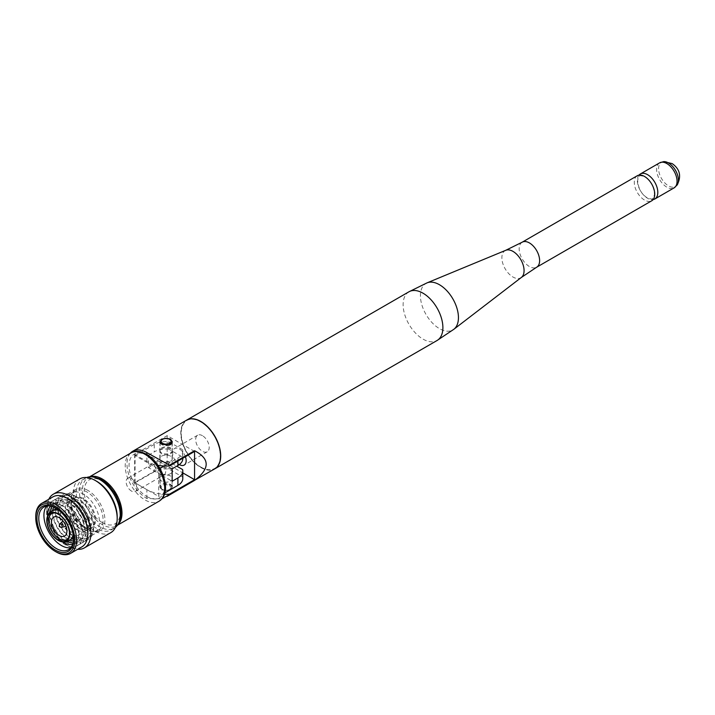 <?xml version="1.0" encoding="UTF-8"?>
<svg xmlns="http://www.w3.org/2000/svg" width="715" height="715" viewBox="0 0 715 715"><rect width="100%" height="100%" fill="white"/><g stroke="black" fill="none" stroke-linecap="round" stroke-linejoin="round"><path stroke-width="0.54" stroke-dasharray="3.58 2.68" d="M637.288 175.738A14.452 8.348 -120 0 0 635.072 187.321A14.452 8.348 -120 0 0 644.519 200.066A14.452 8.348 -120 0 0 651.74 200.781M638.996 175.139A14.452 8.348 -120 0 0 638.62 186.964A14.452 8.348 -120 0 0 647.593 198.287A14.452 8.348 -120 0 0 653.117 199.601M186.695 420.107A28.126 16.239 -120 0 0 182.477 442.665A28.126 16.239 -120 0 0 200.826 467.387A28.126 16.239 -120 0 0 214.813 468.817M200.826 467.047A27.715 15.998 -120 0 0 214.688 468.423A27.715 15.998 -120 0 0 218.933 446.214A27.715 15.998 -120 0 0 200.826 421.787A27.715 15.998 -120 0 0 186.972 420.42A27.715 15.998 -120 0 0 182.718 442.63A27.715 15.998 -120 0 0 200.826 467.047M200.674 467.136A27.715 15.998 -120 0 0 214.536 468.513A27.715 15.998 -120 0 0 218.781 446.303A27.715 15.998 -120 0 0 200.674 421.877A27.715 15.998 -120 0 0 186.821 420.509A27.715 15.998 -120 0 0 182.566 442.71A27.715 15.998 -120 0 0 200.674 467.136M186.615 420.152A28.126 16.239 -120 0 0 182.307 442.692A28.126 16.239 -120 0 0 200.674 467.467A28.126 16.239 -120 0 0 214.741 468.861M130.318 453.301A28.126 16.239 -120 0 0 129.352 476.306A28.126 16.239 -120 0 0 146.879 498.534L161.84 498.873M161.715 489.972L168.454 490.267L172.288 487.156L170.474 484.913L163.726 483.653L159.901 487.156L161.715 489.972M161.393 439.743L165.237 438.331M161.715 452.89A6.194 3.575 180 0 1 159.901 450.361A6.194 3.575 180 0 1 163.717 447.063A6.194 3.575 180 0 1 170.474 447.831A6.194 3.575 180 0 1 172.288 450.361A6.194 3.575 180 0 1 168.463 453.668A6.194 3.575 180 0 1 161.715 452.89M170.474 476.056A6.194 3.575 0 0 0 163.717 475.278A6.194 3.575 0 0 0 159.901 478.585A6.194 3.575 0 0 0 161.715 481.115A6.194 3.575 0 0 0 168.463 481.892A6.194 3.575 0 0 0 172.288 478.585A6.194 3.575 0 0 0 170.474 476.056M194.569 451.451L167.167 435.632L134.661 454.4L146.879 461.461A27.17 15.685 0 0 0 157.935 465.331M167.167 435.632L167.167 463.856L182.799 472.883M167.167 463.856L134.661 482.625L146.879 489.677A27.17 15.685 180 0 0 164.45 494.244M134.661 454.4L134.661 482.625M185.417 456.733A9.563 5.523 -120 0 0 179.385 448.984A9.563 5.523 -120 0 0 174.603 448.511A9.563 5.523 -120 0 0 173.128 456.143A9.563 5.523 -120 0 0 179.331 464.571M202.443 435.676A9.563 5.523 -120 0 0 197.662 435.203A9.563 5.523 -120 0 0 196.196 442.871A9.563 5.523 -120 0 0 202.443 451.299A9.563 5.523 -120 0 0 207.225 451.773A9.563 5.523 -120 0 0 208.691 444.104A9.563 5.523 -120 0 0 202.443 435.676M77.354 529.931A16.901 9.76 -120 0 0 85.809 530.762A16.901 9.76 -120 0 0 89.223 524.64A16.901 9.76 -120 0 0 77.354 502.332A16.901 9.76 -120 0 0 75.924 501.599A16.901 9.76 -120 0 0 68.899 501.492A16.901 9.76 -120 0 0 66.316 515.032A16.901 9.76 -120 0 0 77.354 529.931M182.799 478.541A16.713 9.653 0 0 0 182.575 476.968L168.82 469.022A16.713 9.653 0 0 0 154.279 471.721L154.279 464.285L148.514 467.619L148.514 455.187L160.33 462.015A7.606 4.388 -120 0 0 156.522 461.64A7.606 4.388 -120 0 0 155.361 467.735A7.606 4.388 -120 0 0 160.33 474.438L172.145 481.258M131.506 491.08A7.606 4.388 60 0 1 126.537 484.368A7.606 4.388 60 0 1 127.699 478.272A7.606 4.388 60 0 1 131.506 478.648A7.606 4.388 60 0 1 136.476 485.36A7.606 4.388 60 0 1 135.314 491.455A7.606 4.388 60 0 1 131.506 491.08M172.145 470.211A6.247 3.611 0 0 0 170.51 468.557A6.247 3.611 0 0 0 163.699 467.78A6.247 3.611 0 0 0 159.838 471.105A6.247 3.611 0 0 0 161.67 473.661A6.247 3.611 0 0 0 167.739 474.59A6.247 3.611 0 0 0 172.145 472.007M161.67 481.097A6.247 3.611 180 0 1 159.838 478.541A6.247 3.611 180 0 1 163.699 475.207A6.247 3.611 180 0 1 170.51 475.993A6.247 3.611 180 0 1 172.342 478.541A6.247 3.611 180 0 1 168.481 481.874A6.247 3.611 180 0 1 161.67 481.097M91.011 476.521A27.93 16.123 -120 0 0 88.258 477.575A27.93 16.123 -120 0 0 83.977 499.964A27.93 16.123 -120 0 0 102.227 524.578A27.93 16.123 -120 0 0 116.188 525.963A27.93 16.123 -120 0 0 118.484 524.113M102.227 522.558A25.463 14.702 -120 0 0 120.227 512.163A25.463 14.702 -120 0 0 102.227 480.981A25.463 14.702 -120 0 0 84.218 491.375A25.463 14.702 -120 0 0 102.227 522.558M96.766 481.338A28.886 16.677 -120 0 0 82.323 479.908A28.886 16.677 -120 0 0 77.899 503.047A28.886 16.677 -120 0 0 96.766 528.501A28.886 16.677 -120 0 0 111.209 529.931A28.886 16.677 -120 0 0 117.189 516.713M79.74 478.925A31.022 17.911 -120 0 0 74.986 503.789A31.022 17.911 -120 0 0 95.256 531.129A31.022 17.911 -120 0 0 110.771 532.657M52.928 496.88A28.886 16.677 -120 0 0 46.949 510.099A28.886 16.677 -120 0 0 67.371 545.474L68.881 546.349A31.022 17.911 -120 0 0 77.667 549.299M48.781 499.276A31.022 17.911 -120 0 0 46.949 508.356A31.022 17.911 -120 0 0 68.881 546.349L67.371 545.474A28.886 16.677 -120 0 0 81.814 546.912M73.565 538.913A24.605 14.202 -120 0 0 73.573 538.404A24.605 14.202 -120 0 0 56.172 508.267L55.27 507.739L56.172 508.267A24.605 14.202 -120 0 0 55.725 508.016M70.776 547.708A24.605 14.202 -120 0 0 73.618 546.698A24.605 14.202 -120 0 0 78.534 538.207A24.605 14.202 -120 0 0 61.32 505.299A24.605 14.202 -120 0 0 58.818 504.066A24.605 14.202 -120 0 0 49.013 504.075A24.605 14.202 -120 0 0 46.716 506.032M72.68 544.249A22.254 12.843 -120 0 0 78.856 535.848A22.254 12.843 -120 0 0 63.286 506.086A22.254 12.843 -120 0 0 61.025 504.969A22.254 12.843 -120 0 0 50.658 506.122M47.565 515.971A22.254 12.843 -120 0 0 62.598 542.006M64.645 502.574A25.588 14.774 -120 0 0 46.555 513.021A25.588 14.774 -120 0 0 64.645 544.356A25.588 14.774 -120 0 0 82.743 533.908A25.588 14.774 -120 0 0 64.645 502.574M73.046 542.989A22.254 12.843 -120 0 0 81.322 527.339A22.254 12.843 -120 0 0 66.012 504.513A22.254 12.843 -120 0 0 51.936 506.426M50.345 511.94A22.254 12.843 -120 0 0 66.012 540.844A22.254 12.843 -120 0 0 67.469 541.613M67.371 501A25.588 14.774 -120 0 0 49.272 511.448A25.588 14.774 -120 0 0 67.371 542.783A25.588 14.774 -120 0 0 85.46 532.344A25.588 14.774 -120 0 0 67.371 501M73.395 541.157A22.254 12.843 -120 0 0 84.29 527.366A22.254 12.843 -120 0 0 68.729 502.94A22.254 12.843 -120 0 0 53.705 507.042M53.062 510.421A22.254 12.843 -120 0 0 68.729 539.28A22.254 12.843 -120 0 0 70.15 540.022M70.097 499.428A25.588 14.774 -120 0 0 51.998 509.875A25.588 14.774 -120 0 0 70.097 541.219A25.588 14.774 -120 0 0 88.186 530.771A25.588 14.774 -120 0 0 70.097 499.428M73.565 538.761A22.254 12.843 -120 0 0 87.15 527.375A22.254 12.843 -120 0 0 71.455 501.367A22.254 12.843 -120 0 0 55.859 508.097M55.77 509.071A22.254 12.843 -120 0 0 71.455 537.707A22.254 12.843 -120 0 0 72.671 538.35M72.814 497.854A25.588 14.774 -120 0 0 54.724 508.302A25.588 14.774 -120 0 0 72.814 539.646A25.588 14.774 -120 0 0 90.912 529.198A25.588 14.774 -120 0 0 72.814 497.854M74.181 499.794A22.254 12.843 -120 0 0 58.442 508.883A22.254 12.843 -120 0 0 74.181 536.134A22.254 12.843 -120 0 0 89.911 527.044A22.254 12.843 -120 0 0 74.181 499.794M75.54 496.281A25.588 14.774 -120 0 0 57.441 506.729A25.588 14.774 -120 0 0 75.54 538.073A25.588 14.774 -120 0 0 92.691 520.413A25.588 14.774 -120 0 0 81.313 500.706A25.588 14.774 -120 0 0 75.54 496.281M76.451 497.086A23.961 13.835 -120 0 0 64.466 495.897A23.961 13.835 -120 0 0 60.793 515.104A23.961 13.835 -120 0 0 76.451 536.214A23.961 13.835 -120 0 0 88.428 537.403A23.961 13.835 -120 0 0 92.503 519.689A23.961 13.835 -120 0 0 81.85 501.224A23.961 13.835 -120 0 0 76.451 497.086M87.945 490.445A23.961 13.835 -120 0 0 75.96 489.266A23.961 13.835 -120 0 0 70.999 500.232A23.961 13.835 -120 0 0 87.945 529.583L87.945 529.583A23.961 13.835 -120 0 0 99.93 530.771A23.961 13.835 -120 0 0 103.604 511.565A23.961 13.835 -120 0 0 87.945 490.445M87.033 529.055A22.683 13.093 -120 0 0 98.375 530.181A22.683 13.093 -120 0 0 101.852 512.003A22.683 13.093 -120 0 0 87.033 492.018A22.683 13.093 -120 0 0 75.701 490.901A22.683 13.093 -120 0 0 70.999 501.278A22.683 13.093 -120 0 0 87.033 529.055L87.945 529.583L87.033 529.055M83.405 531.156A22.683 13.093 -120 0 0 94.746 532.273A22.683 13.093 -120 0 0 98.223 514.103A22.683 13.093 -120 0 0 83.405 494.119A22.683 13.093 -120 0 0 72.063 492.993A22.683 13.093 -120 0 0 68.586 511.171A22.683 13.093 -120 0 0 83.405 531.156M82.797 526.785A16.901 9.76 -120 0 0 89.178 528.34A16.901 9.76 -120 0 0 91.252 527.625A16.901 9.76 -120 0 0 93.844 514.076A16.901 9.76 -120 0 0 82.797 499.186A16.901 9.76 -120 0 0 74.351 498.346A16.901 9.76 -120 0 0 72.689 499.785A16.901 9.76 -120 0 0 72.34 513.611A16.901 9.76 -120 0 0 82.797 526.785M83.405 526.651A17.169 9.912 -120 0 0 89.884 528.233A17.169 9.912 -120 0 0 95.068 515.479A17.169 9.912 -120 0 0 83.405 498.614A17.169 9.912 -120 0 0 73.136 499.231A17.169 9.912 -120 0 0 72.778 513.272A17.169 9.912 -120 0 0 83.405 526.651M79.776 528.528A16.901 9.76 -120 0 0 81.206 529.261A16.901 9.76 -120 0 0 88.231 529.368A16.901 9.76 -120 0 0 90.814 515.828A16.901 9.76 -120 0 0 79.776 500.929A16.901 9.76 -120 0 0 71.321 500.089A16.901 9.76 -120 0 0 67.907 506.22A16.901 9.76 -120 0 0 79.776 528.528M55.993 509.956A16.901 9.76 -120 0 0 52.865 510.751A16.901 9.76 -120 0 0 50.273 524.292A16.901 9.76 -120 0 0 61.32 539.19A16.901 9.76 -120 0 0 69.766 540.022A16.901 9.76 -120 0 0 72.018 537.716M73.109 534.454A16.901 9.76 -120 0 0 61.32 511.582A16.901 9.76 -120 0 0 59.363 510.644M69.158 536.518A14.979 8.643 -120 0 0 69.337 536.009A14.979 8.643 -120 0 0 59.202 514.38A14.979 8.643 -120 0 0 56.127 513.138A14.979 8.643 -120 0 0 55.6 513.03M77.506 507.132A10.913 6.301 -120 0 0 72.054 506.595A10.913 6.301 -120 0 0 70.374 515.336A10.913 6.301 -120 0 0 77.506 524.953A10.913 6.301 -120 0 0 82.958 525.489A10.913 6.301 -120 0 0 84.638 516.748A10.913 6.301 -120 0 0 77.506 507.132M74.718 519.921A2.78 1.609 -120 0 0 75.701 520.189A2.78 1.609 -120 0 0 76.112 520.064A2.78 1.609 -120 0 0 76.532 517.83A2.78 1.609 -120 0 0 74.718 515.381A2.78 1.609 -120 0 0 73.323 515.247A2.78 1.609 -120 0 0 73.01 515.533A2.78 1.609 -120 0 0 74.718 519.921M77.506 519.492A4.227 2.44 -120 0 0 78.999 519.894A4.227 2.44 -120 0 0 80.393 516.82A4.227 2.44 -120 0 0 77.506 512.592A4.227 2.44 -120 0 0 74.914 512.825A4.227 2.44 -120 0 0 77.506 519.492M62.25 521.673A2.78 1.609 -120 0 0 62.062 523.943A2.78 1.609 -120 0 0 63.823 526.213A2.78 1.609 -120 0 0 65.002 526.437M65.726 525.623A2.78 1.609 -120 0 0 63.823 521.673A2.78 1.609 -120 0 0 63.322 521.45M170.51 448.698A6.247 3.611 0 0 0 163.699 447.921A6.247 3.611 0 0 0 159.838 451.254A6.247 3.611 0 0 0 161.67 453.802A6.247 3.611 0 0 0 168.481 454.588A6.247 3.611 0 0 0 172.342 451.254A6.247 3.611 0 0 0 170.51 448.698M161.67 461.238A6.247 3.611 180 0 1 159.838 458.681A6.247 3.611 180 0 1 163.699 455.348A6.247 3.611 180 0 1 170.51 456.134A6.247 3.611 180 0 1 172.342 458.681A6.247 3.611 180 0 1 168.481 462.015A6.247 3.611 180 0 1 161.67 461.238M172.145 468.834L160.33 462.015A7.606 4.388 60 0 1 165.299 468.718A7.606 4.388 60 0 1 164.128 474.814A7.606 4.388 60 0 1 160.33 474.438L148.514 467.619M168.82 449.163A16.713 9.653 0 0 0 154.279 451.862L154.279 444.426A16.713 9.653 180 0 1 168.82 441.736L168.82 449.163L182.575 457.108L182.575 449.681A16.713 9.653 180 0 1 182.799 451.254A16.713 9.653 180 0 1 177.91 458.074L164.155 466.01M168.82 441.736L182.575 449.681M182.799 458.681A16.713 9.653 0 0 0 182.575 457.108M159.919 468.459L158.694 469.165L158.694 496.46L135.064 482.813L135.064 455.527L158.694 469.165M164.852 492.903L158.694 496.46M59.443 524.756A1.922 1.108 -120 0 0 60.802 527.259M35.75 516.57A28.886 16.677 -120 0 0 56.172 551.944M154.279 444.426L135.064 455.527M154.279 471.721L135.064 482.813M148.514 455.187L154.279 451.862M154.279 464.285A16.713 9.653 180 0 1 168.82 461.586L176.757 466.171M182.575 476.968L182.575 469.532M168.82 461.586L168.82 469.022M169.553 485.637A4.889 2.824 180 0 1 169.553 489.632A4.889 2.824 180 0 1 162.636 489.632A4.889 2.824 180 0 1 162.636 485.637A4.889 2.824 180 0 1 169.553 485.637M161.867 489.194A5.979 3.45 0 0 0 168.383 489.936A5.979 3.45 0 0 0 172.074 486.754A5.979 3.45 0 0 0 170.322 484.314A5.979 3.45 0 0 0 163.806 483.563A5.979 3.45 0 0 0 160.115 486.754A5.979 3.45 0 0 0 161.867 489.194M160.115 442.201A5.979 3.45 180 0 1 163.806 439.01A5.979 3.45 180 0 1 170.322 439.761A5.979 3.45 180 0 1 172.074 442.201M169.428 445.061A5.979 3.45 180 0 1 161.867 444.641A5.979 3.45 180 0 1 160.178 442.692M522.173 242.206A14.452 8.348 -120 0 0 519.957 253.789A14.452 8.348 -120 0 0 529.404 266.525A14.452 8.348 -120 0 0 536.625 267.24M659.614 162.85A14.452 8.348 -120 0 0 657.398 174.433A14.452 8.348 -120 0 0 666.845 187.169A14.452 8.348 -120 0 0 674.066 187.893M663.663 161.626A14.023 8.097 -120 0 0 658.908 171.761A14.023 8.097 -120 0 0 668.498 185.864A14.023 8.097 -120 0 0 677.15 184.997M505.746 250.304A15.703 9.063 -120 0 0 502.565 262.646A15.703 9.063 -120 0 0 512.977 277.027A15.703 9.063 -120 0 0 521.396 277.42M427.052 282.863A26.875 15.515 -120 0 0 421.609 303.991A26.875 15.515 -120 0 0 439.43 328.614A26.875 15.515 -120 0 0 453.855 329.284M408.944 291.792A28.126 16.239 -120 0 0 404.636 314.323A28.126 16.239 -120 0 0 423.003 339.107A28.126 16.239 -120 0 0 437.071 340.501M146.879 461.461L146.879 454.49M146.879 498.534L146.879 489.677M146.879 496.576A25.213 14.559 -120 0 0 164.709 486.28A25.213 14.559 -120 0 0 146.879 455.401A25.213 14.559 -120 0 0 129.049 465.697A25.213 14.559 -120 0 0 146.879 496.576M130.988 452.908A27.93 16.123 -120 0 0 126.707 475.287A27.93 16.123 -120 0 0 144.957 499.91A27.93 16.123 -120 0 0 158.927 501.287M86.667 477.531A28.886 16.677 -120 0 0 85.362 478.156A28.886 16.677 -120 0 0 80.938 501.295A28.886 16.677 -120 0 0 99.805 526.749A28.886 16.677 -120 0 0 114.248 528.179A28.886 16.677 -120 0 0 115.437 527.366M177.91 461.068L177.91 458.074M172.074 442.871L172.074 486.754C171.823 490.07 168.499 491.053 162.091 489.686L160.115 486.754L160.115 442.585M644.894 176.909C650.9 180.77 654.091 186.767 654.457 194.909L652.536 198.591C652.589 199.396 650.82 199.136 647.218 197.841C641.212 193.971 638.021 187.974 637.646 179.831L639.576 176.149C639.514 175.354 641.292 175.604 644.894 176.909M159.901 441.79L159.901 450.361M159.901 478.585L159.901 487.156M197.662 435.203L174.603 448.511M172.288 478.585L172.288 487.156M172.288 441.79L172.288 450.361M207.225 451.773L184.175 465.081M89.223 524.64C88.374 527.992 87.534 529.609 86.694 529.511C86.363 530.289 84.54 530.199 81.206 529.261M75.924 501.599C72.59 500.661 70.767 500.572 70.436 501.349C69.596 501.251 68.756 502.868 67.907 506.22M127.699 478.272L156.522 461.64M159.838 478.541L159.838 471.105M117.85 525.007L116.188 525.963M115.419 527.411L111.209 529.931M49.013 504.075L43.874 507.051M61.025 504.969L58.818 504.066M75.96 489.266L64.466 495.897M98.375 530.181L94.746 532.273M89.178 528.34L89.884 528.233M91.252 527.625L88.231 529.368M85.809 530.762L73.52 537.859M70.705 539.485L69.766 540.022M56.127 513.138L55.046 512.887M72.054 506.595L53.741 517.159M75.701 520.189L78.999 519.894M76.112 520.064L65.869 525.972M159.838 458.681L159.838 451.254M172.342 458.681L172.342 451.254M182.799 458.244L182.799 451.254M73.323 515.247L63.081 521.155M73.01 515.533L74.914 512.825M82.958 525.489L64.654 536.062M69.337 536.009L69.006 537.072M68.899 501.492L56.619 508.579M53.804 510.206L52.865 510.751M74.351 498.346L71.321 500.089M72.689 499.785L73.136 499.231M75.701 490.901L72.063 492.993M70.999 501.278L70.999 500.232M99.93 530.771L88.428 537.403M81.85 501.224L81.313 500.706M92.503 519.689L92.691 520.413M78.856 535.848L78.534 538.207M73.618 546.698L68.479 549.665M73.573 538.404L73.573 539.45M46.949 510.099L46.949 508.356M86.622 477.522L82.323 479.908M89.92 476.619L88.258 477.575M172.342 478.541L172.342 471.105M135.314 491.455L164.128 474.814"/><path stroke-width="1.07" d="M522.173 242.206A14.452 8.348 -120 0 1 529.404 242.921A14.452 8.348 -120 0 1 538.842 255.657A14.452 8.348 -120 0 1 536.625 267.24L651.74 200.781A14.452 8.348 -120 0 0 653.957 189.198A14.452 8.348 -120 0 0 644.519 176.453A14.452 8.348 -120 0 0 637.288 175.738L522.173 242.206L505.746 250.304L427.052 282.863A26.875 15.515 -120 0 1 439.43 284.713A26.875 15.515 -120 0 1 456.706 307.468A26.875 15.515 -120 0 1 453.855 329.284L521.396 277.42A15.703 9.063 -120 0 0 523.058 264.675A15.703 9.063 -120 0 0 512.977 251.385A15.703 9.063 -120 0 0 505.746 250.304M653.117 199.601A14.452 8.348 -120 0 0 654.815 199.002A14.452 8.348 -120 0 0 657.031 187.419A14.452 8.348 -120 0 0 647.593 174.683A14.452 8.348 -120 0 0 640.363 173.968A14.452 8.348 -120 0 0 638.996 175.139M214.813 468.817A28.126 16.239 -120 0 0 214.893 468.772A28.126 16.239 -120 0 0 219.201 446.24A28.126 16.239 -120 0 0 200.826 421.457A28.126 16.239 -120 0 0 186.767 420.062A28.126 16.239 -120 0 0 186.695 420.107M161.84 498.873L214.741 468.861A28.126 16.239 -120 0 0 219.049 446.33A28.126 16.239 -120 0 0 200.674 421.546A28.126 16.239 -120 0 0 186.615 420.152L132.82 451.21A28.126 16.239 -120 0 0 130.318 453.301M165.237 438.331L170.474 438.983L172.288 441.79L168.463 445.302L161.715 444.042L159.901 441.79L161.393 439.743M167.06 496.389L194.569 480.4C210.04 468.691 210.04 458.798 194.569 450.727L169.491 465.206L146.879 452.604A28.126 16.239 -120 0 0 132.82 451.21M157.935 465.331A27.17 15.685 0 0 0 169.491 465.93L194.569 451.451L194.569 450.727M182.799 472.883L194.569 479.676L169.491 494.154A27.17 15.685 180 0 1 164.45 494.244M169.491 465.93L169.491 465.206M194.569 480.4L194.569 451.451M169.491 494.878L169.491 494.154M179.331 464.571A9.563 5.523 -120 0 0 179.385 464.607A9.563 5.523 -120 0 0 184.175 465.081A9.563 5.523 -120 0 0 185.417 456.733M118.484 524.113A27.93 16.123 -120 0 0 119.718 501.269A27.93 16.123 -120 0 0 102.227 478.961A27.93 16.123 -120 0 0 91.011 476.521M77.667 549.299A31.022 17.911 -120 0 0 84.397 547.887L110.771 532.657A31.022 17.911 -120 0 0 117.189 518.455L117.189 516.713A28.886 16.677 -120 0 0 96.766 481.338L95.256 480.462A31.022 17.911 -120 0 0 79.74 478.925L53.375 494.154A31.022 17.911 -120 0 0 48.781 499.276M117.189 518.455A31.022 17.911 -120 0 0 95.256 480.462L96.766 481.338M84.397 547.887A31.022 17.911 -120 0 0 89.152 523.031A31.022 17.911 -120 0 0 68.881 495.692A31.022 17.911 -120 0 0 53.375 494.154M56.172 551.944L55.27 551.417L56.172 551.944A28.886 16.677 -120 0 0 70.615 553.374L81.814 546.912A28.886 16.677 -120 0 0 86.238 523.764A28.886 16.677 -120 0 0 67.371 498.31A28.886 16.677 -120 0 0 52.928 496.88L41.729 503.342A28.886 16.677 -120 0 0 35.75 516.57L35.75 517.615A27.599 15.936 -120 0 0 55.27 551.417A27.599 15.936 -120 0 0 74.78 540.147A27.599 15.936 -120 0 0 55.27 506.345A27.599 15.936 -120 0 0 35.75 517.615M70.615 553.374A28.886 16.677 -120 0 0 75.039 530.226A28.886 16.677 -120 0 0 56.172 504.772A28.886 16.677 -120 0 0 41.729 503.342M55.27 507.739A25.892 14.944 -120 0 0 36.957 518.312A25.892 14.944 -120 0 0 55.27 550.023A25.892 14.944 -120 0 0 73.573 539.45A25.892 14.944 -120 0 0 55.27 507.739L55.27 507.739M55.725 508.016A24.605 14.202 -120 0 0 43.874 507.051A24.605 14.202 -120 0 0 40.103 526.767A24.605 14.202 -120 0 0 56.172 548.45A24.605 14.202 -120 0 0 68.479 549.665A24.605 14.202 -120 0 0 73.565 538.913M46.716 506.032A24.605 14.202 -120 0 0 46.037 526.16A24.605 14.202 -120 0 0 61.32 545.474A24.605 14.202 -120 0 0 70.776 547.708M50.658 506.122A22.254 12.843 -120 0 0 47.565 515.971M62.598 542.006A22.254 12.843 -120 0 0 63.286 542.417A22.254 12.843 -120 0 0 72.68 544.249M51.936 506.426A22.254 12.843 -120 0 0 50.345 511.94M53.705 507.042A22.254 12.843 -120 0 0 53.062 510.421M55.859 508.097A22.254 12.843 -120 0 0 55.77 509.071M59.613 541.085A16.257 9.384 -120 0 0 69.775 532.997A16.257 9.384 -120 0 0 58.29 513.862A16.257 9.384 -120 0 0 46.868 519.01A16.257 9.384 -120 0 0 58.29 540.415A16.257 9.384 -120 0 0 59.613 541.085C64.877 543.221 69.015 542.095 72.018 537.716A16.901 9.76 -120 0 0 73.109 534.454M58.29 514.21A15.828 9.143 -120 0 0 55.046 512.887A15.828 9.143 -120 0 0 47.217 522.638A15.828 9.143 -120 0 0 58.29 540.066A15.828 9.143 -120 0 0 69.006 537.072A15.828 9.143 -120 0 0 58.29 514.21M55.6 513.03A14.979 8.643 -120 0 0 48.772 522.701A14.979 8.643 -120 0 0 59.202 538.842A14.979 8.643 -120 0 0 69.158 536.518M59.202 517.705A10.913 6.301 -120 0 0 53.741 517.159A10.913 6.301 -120 0 0 52.07 525.9A10.913 6.301 -120 0 0 59.202 535.517A10.913 6.301 -120 0 0 64.654 536.062A10.913 6.301 -120 0 0 66.325 527.312A10.913 6.301 -120 0 0 59.202 517.705M60.802 527.259A1.922 1.108 -120 0 0 60.927 527.33A1.922 1.108 -120 0 0 61.615 527.42L65.002 526.437A2.78 1.609 -120 0 0 65.217 526.347A2.78 1.609 -120 0 0 65.726 525.623M61.615 527.42A1.922 1.108 -120 0 0 62.089 525.936A1.922 1.108 -120 0 0 60.802 524.113A1.922 1.108 -120 0 0 59.711 524.113A1.922 1.108 -120 0 0 59.443 524.756L59.282 526.562L60.927 527.33M182.799 458.244L182.799 458.681A16.713 9.653 0 0 1 177.91 465.51L172.145 468.834L172.145 481.258L177.91 477.933A16.713 9.653 180 0 0 182.799 471.105A16.713 9.653 180 0 0 182.575 469.532L176.757 466.171M164.155 466.01L159.919 468.459M182.799 471.105L182.799 478.541A16.713 9.653 0 0 1 177.91 485.36L164.852 492.903M63.322 521.45A2.78 1.609 -120 0 0 62.437 521.53A2.78 1.609 -120 0 0 62.25 521.673L59.711 524.113M59.363 510.644A16.901 9.76 -120 0 0 55.993 509.956C50.694 510.367 47.655 513.388 46.868 519.01M72.671 538.35A22.254 12.843 -120 0 0 73.565 538.761M70.15 540.022A22.254 12.843 -120 0 0 73.395 541.157M67.469 541.613A22.254 12.843 -120 0 0 73.046 542.989M172.145 472.007A6.247 3.611 0 0 0 172.342 471.105A6.247 3.611 0 0 0 172.145 470.211M172.074 442.871L172.074 442.201A5.979 3.45 180 0 1 169.428 445.061M162.636 443.309A4.889 2.824 0 0 0 169.553 443.309A4.889 2.824 0 0 0 169.553 439.314A4.889 2.824 0 0 0 162.636 439.314A4.889 2.824 0 0 0 162.636 443.309M160.178 442.692A5.979 3.45 180 0 1 160.115 442.201L160.115 442.585M677.15 184.997A14.023 8.097 -120 0 0 668.498 162.966A14.023 8.097 -120 0 0 663.663 161.626L672.172 163.601C679.938 169.071 681.601 176.194 677.15 184.997L674.066 187.893A14.452 8.348 -120 0 0 676.283 176.301A14.452 8.348 -120 0 0 666.845 163.565A14.452 8.348 -120 0 0 659.614 162.85L640.363 173.968M453.855 329.284L437.071 340.501A28.126 16.239 -120 0 0 441.378 317.969A28.126 16.239 -120 0 0 423.003 293.186A28.126 16.239 -120 0 0 408.944 291.792L186.767 420.062M146.879 454.49L146.879 452.604M130.988 452.908C134.572 450.45 139.684 450.87 146.316 454.159C162.493 463.025 173.03 493.189 158.927 501.287A27.93 16.123 -120 0 0 163.208 478.907A27.93 16.123 -120 0 0 144.957 454.293A27.93 16.123 -120 0 0 130.988 452.908L89.92 476.619M115.437 527.366A28.886 16.677 -120 0 0 118.315 503.896A28.886 16.677 -120 0 0 99.805 479.586A28.886 16.677 -120 0 0 86.667 477.531M177.91 465.51L177.91 461.068M177.91 485.36L177.91 477.933M172.074 442.201L170.09 439.26C164.477 437.643 161.152 438.626 160.115 442.201M674.066 187.893L654.815 199.002M663.663 161.626L659.614 162.85M536.625 267.24L521.396 277.42M437.071 340.501L214.893 468.772M408.944 291.792L427.052 282.863M158.927 501.287L117.85 525.007M86.622 477.522L92.083 476.503L101.512 479.416L108.037 484.421L115.508 494.128L120.129 505.335L121.228 513.084L120.075 520.851L118.985 523.282L115.419 527.411M73.52 537.859L70.705 539.485M65.869 525.972L65.217 526.347M63.081 521.155L62.437 521.53M56.619 508.579L53.804 510.206"/></g></svg>
